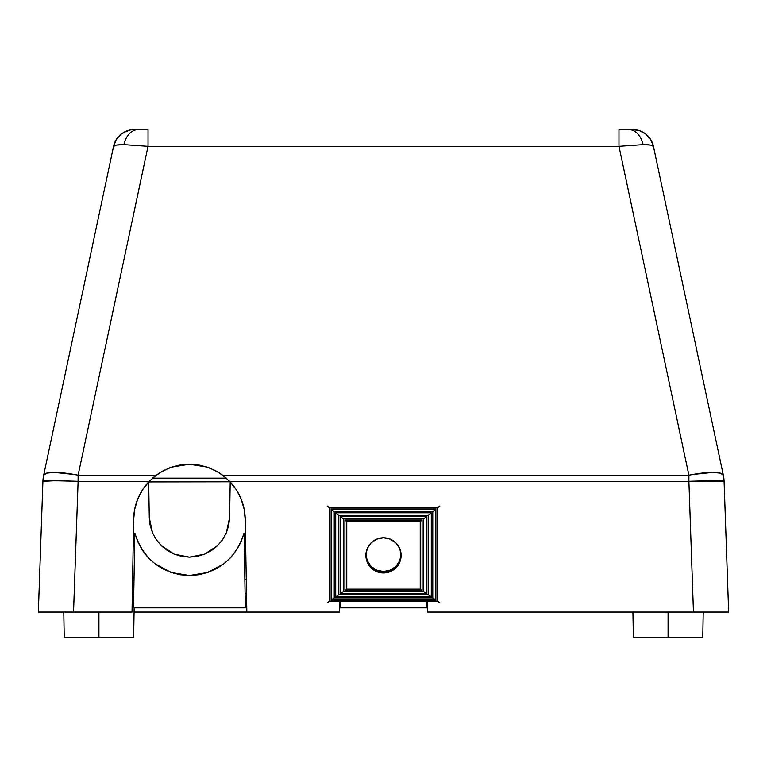<?xml version="1.0" encoding="UTF-8"?>
<svg xmlns="http://www.w3.org/2000/svg" width="767" height="767" viewBox="0 0 767 767"><rect width="100%" height="100%" fill="white"/><g stroke="black" fill="none" stroke-linecap="round" stroke-linejoin="round"><path stroke-width="1.15" d="M154.857 563.678L148.021 557.408L154.857 563.678L171.156 572.489L189.43 575.538C161.636 573.831 143.439 559.689 134.819 533.103L137.859 541.895L142.288 550.064L147.868 557.245M148.194 557.599L154.829 563.659M668.076 612.076L668.076 637.435L702.773 637.435L668.076 637.435L668.076 612.076M98.924 637.435L98.924 612.076L98.924 637.435L64.227 637.435L133.631 637.435L98.924 637.435M246.274 579.67L244.855 579.67L246.274 579.67M245.104 593.763L246.523 593.763L245.104 593.763M150.179 525.443L149.287 517.725L148.664 481.935L149.287 517.725L152.528 532.835L150.169 525.424M156.286 539.671L152.547 532.873L150.265 525.855M189.459 557.158L197.205 556.391L204.664 554.158L189.459 557.158L174.253 554.177L161.3 545.663L156.305 539.7L161.3 545.663L167.359 550.543M181.664 556.391L174.205 554.158L189.411 557.158L204.616 554.177L217.56 545.663L222.564 539.7L226.323 532.883L228.7 525.424L226.323 532.883L222.564 539.7L217.56 545.663L211.5 550.543L204.616 554.177L197.157 556.401L189.411 557.158L181.712 556.401M222.574 539.68L217.588 545.634L204.664 554.158L211.548 550.524M228.7 525.424L229.582 517.725L228.691 525.462M147.13 556.411L142.317 550.112L137.868 541.924L134.819 533.103L133.516 607.847L245.354 607.847L244.04 533.103L241.001 541.924L236.581 550.064L230.838 557.417L224.022 563.678L216.198 568.769L207.713 572.489L198.672 574.771L189.43 575.538L180.149 574.761L171.175 572.489L162.633 568.759L154.876 563.707M142.307 550.092L137.859 541.895L134.819 533.103L133.516 607.847L245.354 607.847L244.04 533.103C235.479 559.642 217.272 573.783 189.43 575.538L207.732 572.479L224.05 563.659L230.666 557.609M226.323 532.883L229.582 517.725L230.205 481.935L229.582 517.725L228.729 525.27M174.205 554.158L167.321 550.524L161.271 545.625L156.276 539.652L152.528 532.835L156.276 539.652L161.271 545.625L174.205 554.158M132.595 579.67L134.014 579.67L132.595 579.67M162.652 568.769L171.156 572.489M180.168 574.771L189.43 575.538M198.701 574.771L207.732 572.479M216.217 568.759L224.022 563.678M230.867 557.388L236.61 550.016L241.03 541.857L244.04 533.103L241.011 541.895M132.097 607.847L133.516 607.847L132.097 607.847M245.354 607.847L246.763 607.847L245.354 607.847M339.551 607.847L427.449 607.847L426.471 607.847L426.471 601.098L426.471 607.847L340.529 607.847L340.529 601.098L340.529 607.847L339.551 607.847M633.369 637.435L668.076 637.435L633.369 637.435L632.928 612.076M228.643 525.673L226.39 532.71M226.342 532.835L222.593 539.652M150.064 524.916L149.287 517.725M230.982 557.264L236.61 550.016M401.112 555.375A17.612 17.612 0 0 1 383.5 572.987A17.612 17.612 0 0 1 365.888 555.375A17.612 17.612 180 0 0 383.5 572.891A17.612 17.612 180 0 0 401.112 555.337L399.77 548.645L395.954 542.931L390.24 539.115L383.5 537.772L376.76 539.115L371.046 542.931L367.23 548.645L365.888 555.375L367.23 562.115L371.046 567.829L376.76 571.645L383.5 572.987L390.24 571.645L395.954 567.829L399.77 562.115L401.112 555.375A17.612 17.612 0 0 0 383.5 537.772A17.612 17.612 0 0 0 365.888 555.375M401.112 555.298A17.612 17.612 0 0 1 383.5 572.824A17.612 17.612 0 0 1 365.888 555.298M365.888 555.222A17.612 17.612 180 0 0 383.5 572.671A17.612 17.612 180 0 0 401.112 555.222L399.77 561.952L395.954 567.666L390.24 571.482L383.5 572.824L376.76 571.482L371.046 567.666L367.23 561.952L365.888 555.212M401.112 555.183A17.612 17.612 0 0 1 383.5 572.594A17.612 17.612 0 0 1 365.888 555.183M365.888 555.107A17.612 17.612 180 0 0 383.5 572.441A17.612 17.612 180 0 0 401.112 555.107M401.103 555.068A17.612 17.612 0 0 1 383.5 572.364A17.612 17.612 0 0 1 365.897 555.068L367.23 561.799L371.046 567.513L376.76 571.329L383.5 572.671L390.24 571.329L395.954 567.513L399.77 561.799L401.112 555.059M365.897 554.992A17.612 17.612 180 0 0 383.5 572.211A17.612 17.612 180 0 0 401.103 554.992A17.612 17.612 0 0 1 383.5 572.144A17.612 17.612 0 0 1 365.897 554.953L367.23 561.722L371.046 567.436L376.76 571.252L383.5 572.594L390.24 571.252L395.954 567.436L399.77 561.722L401.112 554.982M365.907 554.646A17.612 17.612 180 0 0 383.5 571.52A17.612 17.612 180 0 0 401.093 554.646M437.363 601.098L437.363 507.965L329.637 507.965L329.637 601.098L437.363 601.098L439.855 602.833L437.363 601.098L329.637 601.098L329.637 507.965L437.363 507.965L437.363 601.098M401.112 554.531L399.77 561.271L395.954 566.986L390.24 570.801L383.5 572.144L376.76 570.801L371.046 566.986L367.23 561.271L365.888 554.531M435.877 509.144L435.877 600.062L331.123 600.062L331.123 509.144L435.877 509.144L331.123 509.144L331.123 600.062L435.877 600.062L432.77 597.896L432.77 511.618L334.23 511.618L334.23 597.896L432.77 597.896L334.23 597.896L331.123 600.062L334.23 597.896L334.23 511.618L331.123 509.144L334.23 511.618L432.77 511.618L435.877 509.144L432.77 511.618L432.77 597.896L435.877 600.062L435.877 509.144M366.233 558.04L367.23 561.339L371.046 567.053M373.721 569.248L380.068 571.875M386.932 571.875L393.279 569.248M395.954 567.053L399.77 561.339L400.767 558.04M401.112 554.762L399.77 561.502L395.954 567.206L390.24 571.032L383.5 572.364L376.76 571.032L371.046 567.206L367.23 561.502L365.888 554.762M431.284 596.86L335.716 596.86L335.716 512.807L431.284 512.807L431.284 596.86L431.284 512.807L428.178 515.28L338.822 515.28L338.822 594.693L428.178 594.693L428.178 515.28L428.178 594.693L431.284 596.86L428.178 594.693L338.822 594.693L338.822 515.28L428.178 515.28L431.284 512.807L335.716 512.807L338.822 515.28L335.716 512.807L335.716 596.86L338.822 594.693L335.716 596.86L431.284 596.86M365.888 554.829L367.23 561.569L371.046 567.283L376.76 571.099L383.5 572.441L390.24 571.099L395.954 567.283L399.77 561.569L401.112 554.829M426.682 516.459L426.682 593.658L340.318 593.658L340.318 516.459L426.682 516.459L340.318 516.459L340.318 593.658L426.682 593.658L423.576 591.491L423.576 518.933L343.424 518.933L343.424 591.491L423.576 591.491L343.424 591.491L340.318 593.658L343.424 591.491L343.424 518.933L340.318 516.459L343.424 518.933L423.576 518.933L426.682 516.459L423.576 518.933L423.576 591.491L426.682 593.658L426.682 516.459M422.09 590.456L344.91 590.456L344.91 520.122L422.09 520.122L422.09 590.456L422.09 520.122L420.23 521.608L420.23 589.152L422.09 590.456L420.23 589.152L346.77 589.152L346.77 521.608L420.23 521.608L422.09 520.122L344.91 520.122L346.77 521.608L344.91 520.122L344.91 590.456L346.77 589.152L344.91 590.456L422.09 590.456M366.233 558.721L367.23 562.029L371.046 567.743L376.76 571.559L380.068 572.556M386.932 572.556L390.24 571.559L395.954 567.743L399.77 562.029L400.767 558.721M439.855 505.98L437.363 507.965L439.855 505.98M327.145 505.98L329.637 507.965L327.145 505.98M327.145 602.833L329.637 601.098L327.145 602.833M339.637 602.833L340.529 602.833L339.637 602.833M426.471 602.833L427.363 602.833L426.471 602.833M401.112 553.908L399.77 560.648L395.954 566.362L390.24 570.178L383.5 571.52L376.76 570.178L371.046 566.362L367.23 560.648L365.888 553.908M420.23 589.152L346.77 589.152L346.77 521.608L420.23 521.608L420.23 589.152M135.289 129.565L148.031 129.565L148.031 146.305L78.109 475.224L156.18 475.224L163.697 470.526L171.885 467.074L180.542 464.955L189.43 464.246L198.317 464.955L206.975 467.065L215.163 470.526L222.689 475.224L688.891 475.224L222.689 475.224L229.621 481.321L688.891 481.321L688.891 475.224L618.969 146.305L643.062 144.618A21.131 14.947 -90 0 0 628.748 129.565L618.969 129.565L618.969 146.305L148.031 146.305L123.938 144.618L116.44 145.059L113.574 146.305L43.661 475.224L113.574 146.305C113.957 145.203 117.409 144.637 123.938 144.618A21.131 14.947 -90 0 1 138.252 129.565L134.244 129.565A21.131 21.131 0 0 0 113.574 146.305A21.131 21.131 0 0 1 134.244 129.565L130.668 129.872L134.244 129.565L130.668 129.872L123.918 132.26L120.946 134.273L127.197 130.783L120.946 134.273L116.229 139.661L118.358 136.766M224.53 476.652L226.313 478.157L152.556 478.157L154.34 476.652M158.692 473.469L162 471.446M167.244 468.838L170.686 467.487M176.851 465.674L179.919 465.061M198.941 465.061L202.009 465.674M208.173 467.477L211.615 468.838M216.86 471.446L220.177 473.469M226.313 478.157L218.221 472.242L209.18 467.851L199.478 465.157L189.43 464.246L179.382 465.157L169.68 467.851L160.639 472.242L152.556 478.157L226.313 478.157M653.426 146.305C653.043 145.203 649.591 144.637 643.062 144.618A21.131 14.947 90 0 0 628.748 129.565L632.756 129.565A21.131 21.131 0 0 1 653.426 146.305A21.131 21.131 0 0 0 632.756 129.565L639.803 130.783L646.054 134.273L650.771 139.661L653.426 146.305L723.339 475.224L653.426 146.305L650.56 145.059L643.062 144.618L618.969 146.305L618.969 129.565L631.711 129.565M639.803 130.783L643.082 132.26L639.803 130.783M60.593 480.871L78.109 481.321L73.546 612.076L132.029 612.076L133.631 520.007L134.656 509.384L137.686 499.154L142.604 489.682L149.249 481.321L78.109 481.321A35.215 1.227 -178 0 0 42.914 481.321L38.35 612.076L42.914 481.321L53.239 480.813M693.454 612.076L688.891 481.321L693.454 612.076L728.65 612.076L724.086 481.321L728.65 612.076L427.526 612.076L721.066 612.076M339.474 612.076L134.072 612.076L339.474 612.076L339.666 601.098L339.474 612.076M148.664 481.935L230.09 481.81L148.779 481.81M148.031 129.565L138.252 129.565A21.131 14.947 90 0 0 123.938 144.618L148.031 146.305L618.969 146.305L688.891 475.224A35.215 7.171 -12 0 1 723.339 475.224A35.215 35.215 0 0 1 724.086 481.321A35.215 1.227 178 0 0 688.891 481.321L229.621 481.321L236.255 489.682L241.183 499.154L244.213 509.384L245.229 520.007L246.84 612.076L245.229 520.007A55.799 55.761 180 0 0 229.621 481.321L222.689 475.224L215.163 470.526L206.975 467.065L189.43 464.246L171.885 467.074L163.697 470.526L156.18 475.224L78.109 475.224L148.031 146.305L148.031 129.565M45.943 612.076L38.35 612.076M132.029 612.076L73.546 612.076L78.109 481.321L149.249 481.321L156.18 475.224L149.249 481.321A55.799 55.761 180 0 0 133.631 520.007L132.029 612.076M44.285 612.076L73.546 612.076M427.334 601.098L427.526 612.076L427.334 601.098M728.65 612.076L721.603 612.076M43.661 475.224A35.215 7.171 12 0 1 78.109 475.224L78.109 481.321L78.109 475.224L74.361 474.505L54.265 472.414L46.701 473.143L43.661 475.224A35.215 35.215 0 0 0 42.914 481.321A35.215 35.215 0 0 1 43.661 475.224L44.198 472.712L43.661 475.224M723.396 481.101L724.086 481.321A35.215 35.215 0 0 0 723.339 475.224L720.299 473.143L712.735 472.414L692.831 474.476L688.891 475.224L688.891 481.321L723.396 481.101M713.761 480.813L706.407 480.871M726.09 538.683L726.052 537.677M40.948 537.677L40.91 538.683M123.918 132.26L127.197 130.783L120.946 134.273M113.574 146.305L116.229 139.661M632.756 129.565L636.332 129.872M648.642 136.766L650.771 139.661M44.198 472.731L43.987 473.718M723.013 473.718L722.802 472.731M703.214 612.076L702.773 637.435M63.786 612.076L64.227 637.435M134.148 607.847L133.631 637.435"/></g></svg>
